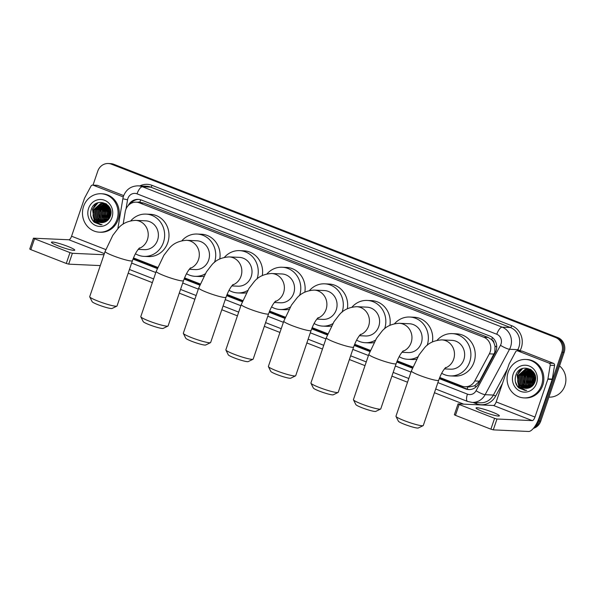 <?xml version="1.0" encoding="UTF-8"?>
<svg xmlns="http://www.w3.org/2000/svg" width="595" height="595" viewBox="0 0 595 595"><rect width="100%" height="100%" fill="white"/><g stroke="black" fill="none" stroke-linecap="round" stroke-linejoin="round"><path stroke-width="0.89" d="M439.735 377.453L461.832 386.081A11.543 10.688 -87.4 0 0 465 386.75L469.358 386.951L474.609 385.798L479.481 381.179L494.824 352.233L495.01 346.067L494.014 343.055A3.845 3.563 -87.4 0 0 491.686 339.648A11.543 4.165 -68.7 0 1 492.467 337.588M465 386.75A11.543 10.688 -87.4 0 0 474.765 380.964L489.335 353.846A11.543 10.688 -87.4 0 0 490.131 352.024A11.543 10.688 -87.4 0 0 483.795 337.246L139.438 202.858A11.543 10.688 -87.4 0 0 136.27 202.181A11.543 10.688 -87.4 0 0 125.225 211.746L123.158 224.144M491.686 339.648L491.507 339.581A11.543 10.688 92.6 0 1 494.014 343.055M491.507 339.581L488.16 337.447L143.804 203.059L139.951 202.374M133.481 257.933L157.682 267.378M184.569 277.872L200.21 283.971M227.097 294.466L242.738 300.572M269.624 311.066L285.265 317.172M312.152 327.659L327.793 333.765M354.68 344.26L370.321 350.366M397.207 360.86L412.848 366.959M93.013 185.112L97.773 171.137A11.543 10.688 92.6 0 1 108.327 163.521L109.495 163.573A11.543 10.688 92.6 0 1 112.663 164.25L556.66 337.529A11.543 10.688 92.6 0 1 562.996 352.307L539.583 421.067A11.543 10.688 92.6 0 1 533.983 427.627A11.543 10.688 92.6 0 0 539.583 421.067L562.996 352.307A11.543 10.688 92.6 0 0 556.66 337.529L112.663 164.25A11.543 10.688 92.6 0 0 109.495 163.573L110.655 163.632A11.543 10.688 92.6 0 1 113.823 164.302L557.82 337.588A11.543 10.688 92.6 0 1 564.157 352.359L540.751 421.119A11.543 10.688 92.6 0 1 533.388 428.363M439.274 378.628L465.588 388.899A11.543 10.688 -87.4 0 0 468.756 389.576A11.543 10.688 -87.4 0 0 478.521 383.782L495.278 352.604A11.543 10.688 -87.4 0 0 496.074 350.782A11.543 10.688 -87.4 0 0 489.737 336.011L141.365 200.046A11.543 10.688 -87.4 0 0 138.196 199.37A11.543 10.688 -87.4 0 0 128.222 205.565M108.327 163.521A11.543 10.688 92.6 0 1 111.496 164.198L555.499 337.477A11.543 10.688 92.6 0 1 561.836 352.247L538.423 421.015A11.543 10.688 92.6 0 1 535.128 426.013M463.602 404.117L434.439 392.73M407.53 382.228L391.912 376.137M365.003 365.635L349.384 359.536M322.475 349.034L306.856 342.943M279.947 332.441L264.329 326.343M237.42 315.841L221.801 309.742M194.892 299.24L179.274 293.149M152.365 282.647L128.185 273.209M93.579 208.057A15.388 14.25 92.6 0 1 95.788 203.795M518.193 373.772A15.388 14.25 92.6 0 1 520.402 369.51M133.02 259.108L157.221 268.553M184.108 279.048L199.749 285.154M226.636 295.641L242.277 301.747M269.163 312.241L284.804 318.347M311.691 328.842L327.332 334.948M354.218 345.435L369.859 351.541M396.746 362.035L412.387 368.141M130.625 203.616A11.543 10.688 92.6 0 1 138.776 199.414M469.343 389.584A11.543 10.688 92.6 0 1 466.755 388.959L439.407 378.286M412.521 367.792L396.88 361.686M369.993 351.191L354.352 345.085M327.466 334.598L311.825 328.492M284.938 317.998L269.297 311.892M242.41 301.405L226.769 295.299M199.883 284.804L184.242 278.698M157.355 268.204L133.154 258.758M483.058 411.688A12.316 1.391 18.8 0 0 499.361 415.868A12.316 1.391 18.8 0 0 492.355 412.112A12.316 1.391 18.8 0 0 476.052 407.932A12.316 1.391 18.8 0 0 483.058 411.688M517.806 350.924A1.926 1.778 -87.4 0 0 517.278 350.805L521.637 351.005A1.926 1.778 92.6 0 1 522.165 351.117L517.806 350.924L549.066 363.121L553.424 363.322A1.926 1.778 92.6 0 1 554.562 365.456L552.286 379.097A1.926 1.778 92.6 0 1 552.205 379.424L539.323 417.266A15.388 5.548 -68.7 0 1 528.583 431.479L493.292 429.865L490.897 429.173L494.594 418.322L496.989 419.006L532.28 420.62A3.845 1.391 111.3 0 0 534.965 417.065L547.846 379.223A1.926 1.778 -87.4 0 0 547.928 378.896L550.204 365.256A1.926 1.778 -87.4 0 0 549.066 363.121M522.165 351.117L553.424 363.322M517.278 350.805A1.926 1.778 -87.4 0 0 515.649 351.771L509.194 363.783A1.926 1.778 -87.4 0 0 509.067 364.088L496.178 401.93A3.845 1.391 111.3 0 1 493.5 405.485L458.053 403.901L459.154 404.488L455.458 415.347L490.897 429.173M455.458 415.347L454.357 414.76L458.053 403.901M459.154 404.488L494.594 418.322M559.531 365.94A17.315 16.028 92.6 0 1 564.908 385.694A17.315 16.028 92.6 0 1 549.073 397.125L548.917 397.118M508.167 372.158A19.241 17.813 92.6 0 1 525.764 359.462A19.241 17.813 92.6 0 1 541.599 385.203A19.241 17.813 92.6 0 1 524.002 397.899A19.241 17.813 92.6 0 1 508.167 372.158M525.764 359.462L526.925 359.514A19.241 17.813 92.6 0 1 542.759 385.262A19.241 17.813 92.6 0 1 525.169 397.951L524.002 397.899M518.862 387.97L525.013 390.402L526.694 390.342C521.458 389.911 518.453 386.839 517.687 381.105A9.617 8.903 92.6 0 0 525.898 388.356A9.617 8.903 92.6 0 0 528.538 388.052C531.551 387.219 533.663 385.248 534.883 382.131C539.918 369.421 520.067 362.013 515.984 374.917C514.318 379.997 515.277 384.348 518.862 387.97M536.586 383.247A13.469 12.465 92.6 0 1 520.573 391.346A13.469 12.465 92.6 0 1 513.18 374.114A13.469 12.465 92.6 0 1 529.193 366.014A13.469 12.465 92.6 0 1 536.586 383.247M530.45 369.807L527.021 369.383L519.933 375.579L521.198 385.032L526.664 388.356M527.929 369.22L526.657 369.369L519.569 375.557L520.841 385.017L526.486 388.364M528.829 369.391L521.384 375.646L522.655 385.099L527.408 388.29M528.65 369.346L521.019 375.624L522.291 385.084L527.222 388.312M529.55 369.592L522.834 375.705L524.106 385.166L528.152 388.148M529.371 369.54L522.47 375.69L523.741 385.151L527.966 388.193M530.271 369.867L524.284 375.772L525.556 385.233L528.918 387.947M530.086 369.793L523.927 375.757L525.192 385.218L528.724 388.007M530.978 370.209L525.742 375.839L527.006 385.3L529.699 387.672M530.799 370.12L525.378 375.824L526.649 385.277L529.505 387.754M531.692 370.633L527.192 375.906L528.464 385.367L530.472 387.315M531.514 370.521L526.828 375.891L528.1 385.344L530.279 387.412M532.391 371.154L528.643 375.973L529.914 385.434L531.246 386.854M532.22 371.012L528.278 375.958L529.55 385.411L531.052 386.981M533.09 371.778L530.1 376.04L531.365 385.501L532.019 386.274M532.919 371.607L529.736 376.025L531 385.478L531.826 386.43M533.782 372.544L531.551 376.107L532.8 385.538M533.611 372.336L531.186 376.092L532.599 385.738M534.399 373.586L533.001 376.174L533.589 384.578M534.251 373.296L532.637 376.159L533.395 384.846M534.987 375.029L534.451 376.241L534.407 383.232M534.846 374.612L534.094 376.226L534.198 383.619M535.507 377.713L535.299 380.644M535.396 376.732L535.054 381.603M532.696 371.116L527.564 369.175L525.571 369.317L518.476 375.512L519.747 384.965L525.928 388.356M533.886 372.678L527.207 369.16L525.207 369.302L518.119 375.49L517.687 381.105M530.755 369.502L528.293 369.242M530.457 369.317L529.743 369.309M529.565 369.317L529.014 369.361M530.108 369.294L529.565 369.287M529.379 369.287L528.836 369.324M530.286 369.458L529.736 369.555M530.108 369.413L529.557 369.502M530.822 369.599L530.271 369.74M531.357 369.919L530.985 370.045M533.462 372.165L532.51 373.608M531.945 384.787L532.488 385.85M532.637 371.354L531.06 373.541M530.495 384.72L531.573 386.624M531.766 370.692L529.602 373.474M529.037 384.653L530.628 387.226M523.228 384.385L525.184 387.39M522.179 368.625L517.122 374.828L518.721 386.326L525.683 390.409M533.425 375.177L533.031 383.366M531.975 375.11L531.58 383.306M530.524 375.043L530.123 383.239M529.067 374.976L528.672 383.173M527.616 374.909L527.222 383.106M524.716 374.776L524.314 382.972M522.685 368.446L517.308 374.835L518.899 386.341L525.772 390.409M515.404 381.804L517.449 386.274L525.281 390.409M423.134 425.656L418.3 427.991A10.584 1.197 -161.2 0 1 404.399 424.295A10.584 1.197 -161.2 0 1 398.397 421.215L395.995 416.411A14.429 1.629 18.8 0 0 404.176 420.606A14.429 1.629 18.8 0 0 423.134 425.656A14.429 1.629 18.8 0 0 423.283 425.507L438.679 380.264A14.429 1.629 -161.2 0 1 419.579 375.371A14.429 1.629 -161.2 0 1 411.361 370.968L395.965 416.21A14.429 1.629 18.8 0 0 395.995 416.411M444.45 368.9L450.638 369.183A14.429 13.358 -87.4 0 0 463.832 359.663A14.429 13.358 -87.4 0 0 451.955 340.355L441.788 339.886C434.053 340.362 428.184 343.144 424.176 348.231L419.059 354.873L411.361 370.968M437.109 340.281A21.16 19.59 92.6 0 1 452.26 333.624A21.16 19.59 92.6 0 1 469.686 361.946A21.16 19.59 92.6 0 1 450.326 375.906A21.16 19.59 92.6 0 1 441.691 373.281M452.26 333.624L456.618 333.825A21.16 19.59 92.6 0 1 474.044 362.139A21.16 19.59 92.6 0 1 454.684 376.107L450.326 375.906M380.607 409.055L375.772 411.398A10.584 1.197 -161.2 0 1 361.872 407.694A10.584 1.197 -161.2 0 1 355.87 404.622L353.46 399.818A14.429 1.629 18.8 0 0 361.648 404.012A14.429 1.629 18.8 0 0 380.607 409.055A14.429 1.629 18.8 0 0 380.755 408.906L396.151 363.671A14.429 1.629 -161.2 0 1 377.051 358.77A14.429 1.629 -161.2 0 1 368.833 354.367L353.437 399.609A14.429 1.629 18.8 0 0 353.46 399.818M401.923 352.3L408.111 352.582A14.429 13.358 -87.4 0 0 421.305 343.062A14.429 13.358 -87.4 0 0 409.427 323.754L399.26 323.286C391.525 323.769 385.657 326.551 381.648 331.631L376.531 338.28L368.833 354.367M394.582 323.68A21.16 19.59 92.6 0 1 409.732 317.031A21.16 19.59 92.6 0 1 427.158 345.345A21.16 19.59 92.6 0 1 427.143 345.39M409.732 317.031L414.09 317.224A21.16 19.59 92.6 0 1 432.424 341.909M417.816 356.866A21.16 19.59 92.6 0 1 407.798 359.306A21.16 19.59 92.6 0 1 399.163 356.68M416.5 359.187A21.16 19.59 92.6 0 1 412.156 359.506L407.798 359.306M338.079 392.455L333.245 394.797A10.584 1.197 -161.2 0 1 319.337 391.101A10.584 1.197 -161.2 0 1 313.342 388.022L310.932 383.217A14.429 1.629 18.8 0 0 319.121 387.412A14.429 1.629 18.8 0 0 338.079 392.455A14.429 1.629 18.8 0 0 338.228 392.313L353.623 347.071A14.429 1.629 -161.2 0 1 334.524 342.17A14.429 1.629 -161.2 0 1 326.305 337.774L310.91 383.009A14.429 1.629 18.8 0 0 310.932 383.217M359.395 335.699L365.583 335.982A14.429 13.358 -87.4 0 0 378.777 326.462A14.429 13.358 -87.4 0 0 366.899 307.154L356.732 306.693C348.997 307.169 343.129 309.95 339.12 315.038L334.003 321.679L326.305 337.774M352.047 307.087A21.16 19.59 92.6 0 1 367.204 300.43A21.16 19.59 92.6 0 1 384.63 328.745A21.16 19.59 92.6 0 1 384.615 328.797M367.204 300.43L371.563 300.631A21.16 19.59 92.6 0 1 389.896 325.309M375.289 340.266A21.16 19.59 92.6 0 1 365.271 342.713A21.16 19.59 92.6 0 1 356.636 340.087M373.972 342.586A21.16 19.59 92.6 0 1 369.629 342.913L365.271 342.713M295.551 375.862L290.717 378.197A10.584 1.197 -161.2 0 1 276.809 374.5A10.584 1.197 -161.2 0 1 270.807 371.421L268.404 366.617A14.429 1.629 18.8 0 0 276.593 370.819A14.429 1.629 18.8 0 0 295.551 375.862A14.429 1.629 18.8 0 0 295.7 375.713L311.096 330.478A14.429 1.629 -161.2 0 1 291.996 325.577A14.429 1.629 -161.2 0 1 283.778 321.174L268.382 366.416A14.429 1.629 18.8 0 0 268.404 366.617M316.867 319.106L323.055 319.389A14.429 13.358 -87.4 0 0 336.249 309.869A14.429 13.358 -87.4 0 0 324.372 290.561L314.205 290.092C306.47 290.576 300.601 293.357 296.593 298.437L291.476 305.086L283.778 321.174M309.519 290.486A21.16 19.59 92.6 0 1 324.677 283.83A21.16 19.59 92.6 0 1 342.103 312.152A21.16 19.59 92.6 0 1 342.088 312.197M324.677 283.83L329.035 284.031A21.16 19.59 92.6 0 1 347.368 308.708M332.761 323.673A21.16 19.59 92.6 0 1 322.743 326.112A21.16 19.59 92.6 0 1 314.101 323.487M331.445 325.993A21.16 19.59 92.6 0 1 327.101 326.313L322.743 326.112M253.024 359.261L248.189 361.604A10.584 1.197 -161.2 0 1 234.281 357.9A10.584 1.197 -161.2 0 1 228.279 354.828L225.877 350.024A14.429 1.629 18.8 0 0 234.066 354.218A14.429 1.629 18.8 0 0 253.024 359.261A14.429 1.629 18.8 0 0 253.172 359.12L268.568 313.877A14.429 1.629 -161.2 0 1 249.469 308.976A14.429 1.629 -161.2 0 1 241.25 304.58L225.855 349.815A14.429 1.629 18.8 0 0 225.877 350.024M274.34 302.505L280.528 302.788A14.429 13.358 -87.4 0 0 293.722 293.268A14.429 13.358 -87.4 0 0 281.844 273.96L271.677 273.499C263.942 273.975 258.074 276.757 254.065 281.837L248.948 288.486L241.25 304.58M266.991 273.886A21.16 19.59 92.6 0 1 282.149 267.237A21.16 19.59 92.6 0 1 299.575 295.551A21.16 19.59 92.6 0 1 299.553 295.603M282.149 267.237L286.507 267.438A21.16 19.59 92.6 0 1 304.841 292.115M290.234 307.072A21.16 19.59 92.6 0 1 280.215 309.519A21.16 19.59 92.6 0 1 271.573 306.894M288.917 309.393A21.16 19.59 92.6 0 1 284.574 309.72L280.215 309.519M210.496 342.668L205.662 345.003A10.584 1.197 -161.2 0 1 191.754 341.307A10.584 1.197 -161.2 0 1 185.752 338.228L183.349 333.423A14.429 1.629 18.8 0 0 191.538 337.618A14.429 1.629 18.8 0 0 210.496 342.668A14.429 1.629 18.8 0 0 210.645 342.519L226.041 297.277A14.429 1.629 -161.2 0 1 206.934 292.383A14.429 1.629 -161.2 0 1 198.723 287.98L183.327 333.222A14.429 1.629 18.8 0 0 183.349 333.423M231.812 285.912L238 286.195A14.429 13.358 -87.4 0 0 251.194 276.675A14.429 13.358 -87.4 0 0 239.316 257.367L229.149 256.899C221.414 257.375 215.546 260.156 211.537 265.244L206.42 271.893L198.723 287.98M224.464 257.293A21.16 19.59 92.6 0 1 239.621 250.636A21.16 19.59 92.6 0 1 257.047 278.958A21.16 19.59 92.6 0 1 257.025 279.003M239.621 250.636L243.98 250.837A21.16 19.59 92.6 0 1 262.313 275.515M247.706 290.479A21.16 19.59 92.6 0 1 237.688 292.918A21.16 19.59 92.6 0 1 229.045 290.293M246.389 292.792A21.16 19.59 92.6 0 1 242.046 293.119L237.688 292.918M167.969 326.067L163.134 328.41A10.584 1.197 -161.2 0 1 149.226 324.706A10.584 1.197 -161.2 0 1 143.224 321.635L140.822 316.83A14.429 1.629 18.8 0 0 149.01 321.025A14.429 1.629 18.8 0 0 167.969 326.067A14.429 1.629 18.8 0 0 168.117 325.919L183.513 280.684A14.429 1.629 -161.2 0 1 164.406 275.783A14.429 1.629 -161.2 0 1 156.195 271.38L140.792 316.622A14.429 1.629 18.8 0 0 140.822 316.83M189.284 269.312L195.472 269.595A14.429 13.358 -87.4 0 0 208.667 260.075A14.429 13.358 -87.4 0 0 196.789 240.767L186.622 240.298C178.887 240.782 173.019 243.563 169.01 248.643L163.885 255.292L156.195 271.38M181.936 240.692A21.16 19.59 92.6 0 1 197.094 234.043A21.16 19.59 92.6 0 1 214.52 262.358A21.16 19.59 92.6 0 1 214.498 262.402M197.094 234.043L201.452 234.237A21.16 19.59 92.6 0 1 219.786 258.922M205.178 273.879A21.16 19.59 92.6 0 1 195.16 276.325A21.16 19.59 92.6 0 1 186.518 273.693M203.862 276.199A21.16 19.59 92.6 0 1 199.518 276.519L195.16 276.325M116.88 306.127L112.046 308.47A10.584 1.197 -161.2 0 1 98.145 304.774A10.584 1.197 -161.2 0 1 92.143 301.695L89.741 296.89A14.429 1.629 18.8 0 0 97.922 301.085A14.429 1.629 18.8 0 0 116.88 306.127A14.429 1.629 18.8 0 0 117.029 305.986L132.425 260.744A14.429 1.629 -161.2 0 1 113.325 255.843A14.429 1.629 -161.2 0 1 105.107 251.447L89.711 296.682A14.429 1.629 18.8 0 0 89.741 296.89M138.196 249.372L144.384 249.655A14.429 13.358 -87.4 0 0 157.578 240.135A14.429 13.358 -87.4 0 0 145.701 220.827L135.534 220.366C127.806 220.842 121.93 223.623 117.922 228.711L112.805 235.352L105.107 251.447M130.855 220.76A21.16 19.59 92.6 0 1 146.006 214.103A21.16 19.59 92.6 0 1 163.432 242.418A21.16 19.59 92.6 0 1 144.072 256.386A21.16 19.59 92.6 0 1 135.437 253.76M146.006 214.103L150.364 214.304A21.16 19.59 92.6 0 1 167.79 242.619A21.16 19.59 92.6 0 1 148.43 256.586L144.072 256.386M58.451 245.973A12.316 1.391 18.8 0 0 74.754 250.153A12.316 1.391 18.8 0 0 67.741 246.397A12.316 1.391 18.8 0 0 51.438 242.217A12.316 1.391 18.8 0 0 58.451 245.973M93.199 185.209A1.926 1.778 -87.4 0 0 92.671 185.097L97.03 185.29A1.926 1.778 92.6 0 1 97.558 185.402L93.199 185.209L123.254 196.938M97.558 185.402L123.693 195.606M100.295 265.593L68.685 264.15L66.283 263.459L69.979 252.607L72.382 253.292L103.991 254.734M92.671 185.097A1.926 1.778 -87.4 0 0 91.042 186.056L84.587 198.068A1.926 1.778 -87.4 0 0 84.453 198.373L71.571 236.215A3.845 1.391 111.3 0 1 68.886 239.77L33.446 238.186L34.54 238.774L30.843 249.632L66.283 263.459M30.843 249.632L29.75 249.045L33.446 238.186M34.54 238.774L69.979 252.607M83.56 206.443A19.241 17.813 92.6 0 1 101.15 193.747A19.241 17.813 92.6 0 1 116.992 219.496A19.241 17.813 92.6 0 1 99.395 232.184A19.241 17.813 92.6 0 1 83.56 206.443M101.15 193.747L102.318 193.799A19.241 17.813 92.6 0 1 118.152 219.548A19.241 17.813 92.6 0 1 100.555 232.243L99.395 232.184M94.248 222.255L100.406 224.687L102.08 224.627C96.851 224.196 93.846 221.124 93.073 215.39A9.617 8.903 92.6 0 0 101.284 222.642A9.617 8.903 92.6 0 0 103.932 222.337C106.936 221.504 109.056 219.533 110.268 216.416C115.304 203.706 95.46 196.298 91.377 209.202C89.711 214.282 90.663 218.633 94.248 222.255M111.979 217.532A13.469 12.465 92.6 0 1 95.959 225.639A13.469 12.465 92.6 0 1 88.573 208.399A13.469 12.465 92.6 0 1 104.586 200.299A13.469 12.465 92.6 0 1 111.979 217.532M103.5 203.535L102.407 203.668L95.319 209.864L96.591 219.317L102.057 222.642M103.322 203.512L102.05 203.654L94.962 209.849L96.226 219.302L101.871 222.649M104.222 203.676L96.777 209.931L98.041 219.384L102.801 222.575M104.043 203.631L96.412 209.909L97.677 219.369L102.615 222.597M104.943 203.877L98.227 209.998L99.499 219.451L103.545 222.433M104.765 203.825L97.863 209.976L99.134 219.436L103.359 222.478M105.657 204.152L99.677 210.065L100.949 219.518L104.311 222.233M105.479 204.078L99.313 210.042L100.585 219.503L104.11 222.292M106.371 204.494L101.128 210.124L102.4 219.585L105.084 221.965M106.193 204.405L100.771 210.109L102.035 219.57L104.891 222.039M107.078 204.918L102.585 210.191L103.85 219.652L105.858 221.6M106.899 204.806L102.221 210.176L103.493 219.637L105.665 221.697M107.784 205.439L104.036 210.258L105.308 219.719L106.631 221.139M107.606 205.297L103.671 210.243L104.943 219.696L106.438 221.266M108.483 206.063L105.486 210.325L106.758 219.786L107.405 220.559M108.305 205.9L105.122 210.31L106.393 219.763L107.212 220.715M109.175 206.829L106.936 210.392L108.186 219.823M109.004 206.621L106.579 210.377L107.992 220.024M109.792 207.871L108.394 210.459L108.982 218.863M109.636 207.581L108.03 210.444L108.781 219.131M110.38 209.314L109.844 210.526L109.8 217.517M110.231 208.897L109.48 210.511L109.592 217.911M110.893 211.999L110.692 214.929M110.782 211.017L110.447 215.888M108.082 205.401L102.957 203.46L100.957 203.602L93.869 209.797L95.141 219.25L101.321 222.649M109.279 206.963L102.593 203.445L100.592 203.587L93.504 209.782L93.073 215.39M106.148 203.787L103.686 203.527M105.843 204.092L103.5 203.505M105.85 203.602L105.137 203.594M104.951 203.602L104.408 203.654M105.501 203.579L104.951 203.572M104.772 203.572L104.222 203.616M105.672 203.743L105.129 203.84M105.494 203.698L104.943 203.787M106.215 203.892L105.665 204.025M106.75 204.204L106.379 204.33M108.855 206.458L107.896 207.893M107.338 219.072L107.881 220.135M108.022 205.639L106.446 207.826M105.88 219.005L106.959 220.909M107.16 204.978L104.995 207.759M104.43 218.938L106.022 221.518M98.621 218.67L100.577 221.675M97.565 202.91L92.515 209.113L94.107 220.619L101.068 224.694M108.818 209.462L108.416 217.658M107.368 209.395L106.966 217.591M105.91 209.328L105.516 217.525M104.46 209.262L104.066 217.458M103.009 209.195L102.608 217.391M100.101 209.068L99.707 217.257M98.078 202.731L92.694 209.12L94.293 220.626L101.165 224.694M90.797 216.089L92.842 220.559L100.674 224.702M494.058 354.062L489.335 353.846M139.885 202.345L139.773 202.307A3.845 3.563 -87.4 0 0 137.542 202.241M467.254 389.137A11.543 4.165 -68.7 0 1 467.863 386.884M474.609 385.798A11.543 2.008 28.3 0 0 476.283 386.713M495.01 346.067A11.543 2.008 28.3 0 0 496.728 347.034M139.773 202.307A11.543 4.165 -68.7 0 1 140.732 199.823M488.16 337.447L483.795 337.246M479.481 381.179L474.765 380.964M143.804 203.059L139.438 202.858M113.823 164.302L111.496 164.198M557.82 337.588L555.499 337.477M564.157 352.359L561.836 352.247M540.751 421.119L538.423 421.015M437.89 382.6L467.447 394.135A7.698 7.125 -87.4 0 0 476.067 390.722L500.477 345.308A7.698 7.125 -87.4 0 0 501.005 344.096A7.698 7.125 -87.4 0 0 496.78 334.249L137.036 193.844A7.698 7.125 -87.4 0 0 127.88 198.477A7.698 7.125 -87.4 0 0 127.553 199.771L126.014 209.001M137.036 193.844A7.698 2.774 111.3 0 1 142.406 186.741L502.15 327.138A15.388 14.25 92.6 0 1 510.592 346.84A15.388 14.25 92.6 0 1 509.536 349.272L517.814 349.652A15.388 14.25 -87.4 0 0 518.877 347.212A15.388 14.25 -87.4 0 0 510.428 327.518L150.684 187.12A15.388 14.25 -87.4 0 0 146.459 186.22L138.181 185.841A15.388 14.25 92.6 0 1 142.406 186.741L150.684 187.12A1.926 0.692 -68.7 0 0 152.023 185.343L511.774 325.74A1.926 0.692 -68.7 0 1 510.428 327.518L502.15 327.138A7.698 2.774 111.3 0 0 496.78 334.249M138.181 185.841C131.079 185.967 126.185 189.396 123.5 196.127L122.867 198.633A7.698 0.372 9.5 0 0 127.553 199.771M511.774 325.74A17.315 16.028 92.6 0 1 521.272 347.904A17.315 16.028 92.6 0 1 520.082 350.641L519.926 350.931M502.522 383.314L495.672 396.054A17.315 16.028 92.6 0 1 476.275 403.73L472.988 402.443M139.847 185.915A17.315 16.028 92.6 0 1 152.023 185.343M500.477 345.308A7.698 1.339 28.3 0 0 509.536 349.272L485.126 394.686L493.404 395.065L507.349 369.116M476.067 390.722A7.698 1.339 28.3 0 0 485.126 394.686A15.388 14.25 92.6 0 1 472.11 402.406L480.388 402.785A15.388 14.25 -87.4 0 0 493.404 395.065L495.672 396.054M517.196 350.805L517.814 349.652L520.082 350.641M131.636 263.079L155.808 272.517M182.717 283.019L198.336 289.111M225.245 299.612L240.863 305.711M267.772 316.213L283.391 322.304M310.307 332.806L325.919 338.905M352.835 349.406L368.446 355.505M395.363 366.007L410.974 372.098M476.498 402.607A1.926 0.692 -68.7 0 1 476.275 403.73M467.447 394.135A7.698 2.774 111.3 0 0 467.551 401.439L472.11 402.406M466.755 388.959L465.588 388.899M493.5 405.485L532.28 420.62M496.178 401.93L534.965 417.065M552.205 379.424L547.846 379.223M496.989 419.006L493.292 429.865M547.928 378.896L552.286 379.097M554.562 365.456L550.204 365.256M518.044 373.764A15.388 14.25 92.6 0 1 518.766 371.994M519.16 371.221A15.388 14.25 92.6 0 1 520.119 369.688M445.186 368.015A14.429 13.358 -87.4 0 0 453.665 359.194A14.429 13.358 -87.4 0 0 445.752 340.727A14.429 13.358 -87.4 0 0 441.788 339.886M402.659 351.422A14.429 13.358 -87.4 0 0 411.138 342.594A14.429 13.358 -87.4 0 0 403.224 324.134A14.429 13.358 -87.4 0 0 399.26 323.286M360.131 334.821A14.429 13.358 -87.4 0 0 368.61 326A14.429 13.358 -87.4 0 0 360.696 307.533A14.429 13.358 -87.4 0 0 356.732 306.693M317.604 318.221A14.429 13.358 -87.4 0 0 326.082 309.4A14.429 13.358 -87.4 0 0 318.169 290.94A14.429 13.358 -87.4 0 0 314.205 290.092M275.076 301.628A14.429 13.358 -87.4 0 0 283.555 292.807A14.429 13.358 -87.4 0 0 275.641 274.34A14.429 13.358 -87.4 0 0 271.677 273.499M232.548 285.027A14.429 13.358 -87.4 0 0 241.027 276.206A14.429 13.358 -87.4 0 0 233.114 257.739A14.429 13.358 -87.4 0 0 229.149 256.899M190.021 268.434A14.429 13.358 -87.4 0 0 198.499 259.606A14.429 13.358 -87.4 0 0 190.586 241.146A14.429 13.358 -87.4 0 0 186.622 240.298M138.933 248.494A14.429 13.358 -87.4 0 0 147.411 239.673A14.429 13.358 -87.4 0 0 139.498 221.206A14.429 13.358 -87.4 0 0 135.534 220.366M68.886 239.77L104.37 253.619M71.571 236.215L105.776 249.565M72.382 253.292L68.685 264.15M93.437 208.049A15.388 14.25 92.6 0 1 94.159 206.279M94.553 205.506A15.388 14.25 92.6 0 1 95.505 203.973M140.628 202.382L136.27 202.181M129.45 269.49L153.629 278.921M180.538 289.423L196.157 295.522M223.066 306.023L238.684 312.115M265.593 322.624L281.212 328.715M308.121 339.217L323.739 345.316M350.648 355.817L366.267 361.909M393.176 372.411L408.795 378.509M435.704 389.011L467.551 401.439M122.867 198.633L117.832 228.8M438.679 380.264C440.783 374.381 443.141 370.105 445.767 367.435M396.151 363.671C398.256 357.788 400.613 353.512 403.239 350.834M353.623 347.071C355.728 341.188 358.086 336.911 360.711 334.241M311.096 330.478C313.201 324.595 315.558 320.318 318.184 317.641M268.568 313.877C270.673 307.994 273.031 303.718 275.656 301.048M226.041 297.277C228.145 291.394 230.503 287.117 233.128 284.447M183.513 280.684C185.618 274.801 187.975 270.524 190.601 267.847M132.425 260.744C134.53 254.861 136.887 250.584 139.513 247.914"/></g></svg>
